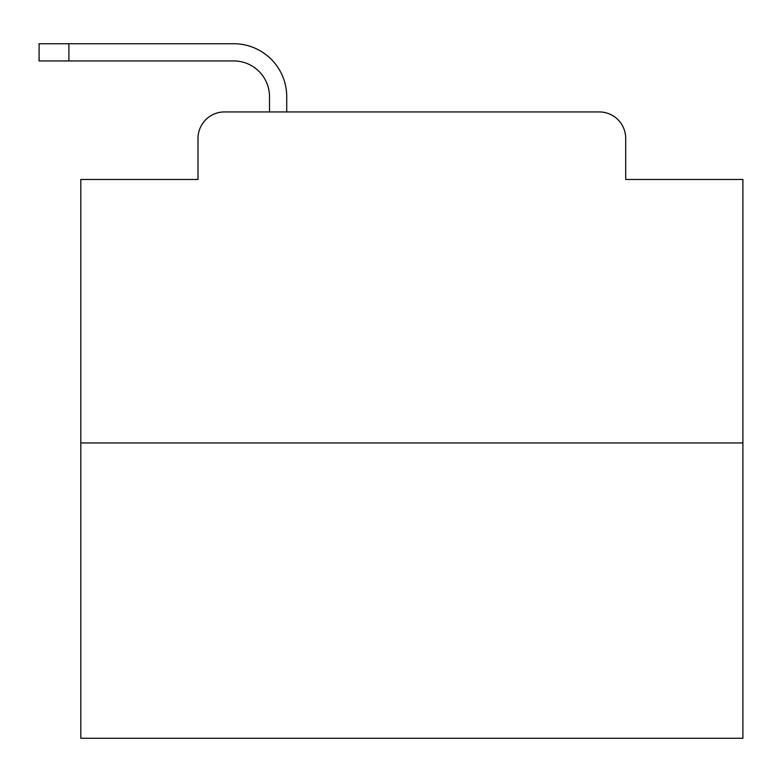 <?xml version="1.0" encoding="UTF-8"?>
<svg xmlns="http://www.w3.org/2000/svg" width="782" height="782" viewBox="0 0 782 782"><rect width="100%" height="100%" fill="white"/><g stroke="black" fill="none" stroke-linecap="round" stroke-linejoin="round"><path stroke-width="1.17" d="M198.002 138.414L198.002 179.459L198.002 138.414A26.48 26.48 0 0 1 224.483 111.934L269.507 111.934L269.507 96.704A35.757 35.757 0 0 0 233.75 60.947L39.1 60.947L39.1 43.733L233.75 43.733A52.971 52.971 0 0 1 286.72 96.704L286.72 111.934L308.567 111.934M742.9 442.974L80.81 442.974L80.81 738.267L742.9 738.267L742.9 179.459L625.708 179.459L625.708 138.414A26.48 26.48 0 0 0 599.227 111.934L224.483 111.934M80.81 442.974L80.81 179.459L198.002 179.459M515.143 111.934L599.227 111.934M625.708 179.459L625.708 138.414M269.507 96.704A35.757 35.757 0 0 0 233.75 60.947A35.757 35.757 0 0 1 269.507 96.704A35.757 35.757 0 0 0 233.75 60.947A35.757 35.757 0 0 1 269.507 96.704A35.757 35.757 0 0 0 233.75 60.947A35.757 35.757 0 0 1 269.507 96.704A35.757 35.757 0 0 0 233.75 60.947A35.757 35.757 0 0 1 269.507 96.704A35.757 35.757 0 0 0 233.75 60.947A35.757 35.757 0 0 1 269.507 96.704A35.757 35.757 0 0 0 233.75 60.947A35.757 35.757 0 0 1 269.507 96.704A35.757 35.757 0 0 0 233.75 60.947A35.757 35.757 0 0 1 269.507 96.704A35.757 35.757 0 0 0 233.75 60.947A35.757 35.757 0 0 1 269.507 96.704A35.757 35.757 0 0 0 233.75 60.947A35.757 35.757 0 0 1 269.507 96.704A35.757 35.757 0 0 0 233.75 60.947A35.757 35.757 0 0 1 269.507 96.704A35.757 35.757 0 0 0 233.75 60.947A35.757 35.757 0 0 1 269.507 96.704A35.757 35.757 0 0 0 233.75 60.947A35.757 35.757 0 0 1 269.507 96.704A35.757 35.757 0 0 0 233.75 60.947A35.757 35.757 0 0 1 269.507 96.704A35.757 35.757 0 0 0 233.75 60.947A35.757 35.757 0 0 1 269.507 96.704A35.757 35.757 0 0 0 233.75 60.947A35.757 35.757 0 0 1 269.507 96.704A35.757 35.757 0 0 0 233.75 60.947A35.757 35.757 0 0 1 269.507 96.704M68.894 43.733L233.75 43.733L68.894 43.733L233.75 43.733L68.894 43.733L233.75 43.733L68.894 43.733L233.75 43.733L68.894 43.733L233.75 43.733L68.894 43.733L233.75 43.733L68.894 43.733L233.75 43.733L68.894 43.733L233.75 43.733L68.894 43.733L233.75 43.733L68.894 43.733L233.75 43.733L68.894 43.733L233.75 43.733L68.894 43.733L233.75 43.733L68.894 43.733L233.75 43.733L68.894 43.733L233.75 43.733L68.894 43.733L233.75 43.733L68.894 43.733L233.75 43.733L68.894 43.733L68.894 60.947"/></g></svg>
